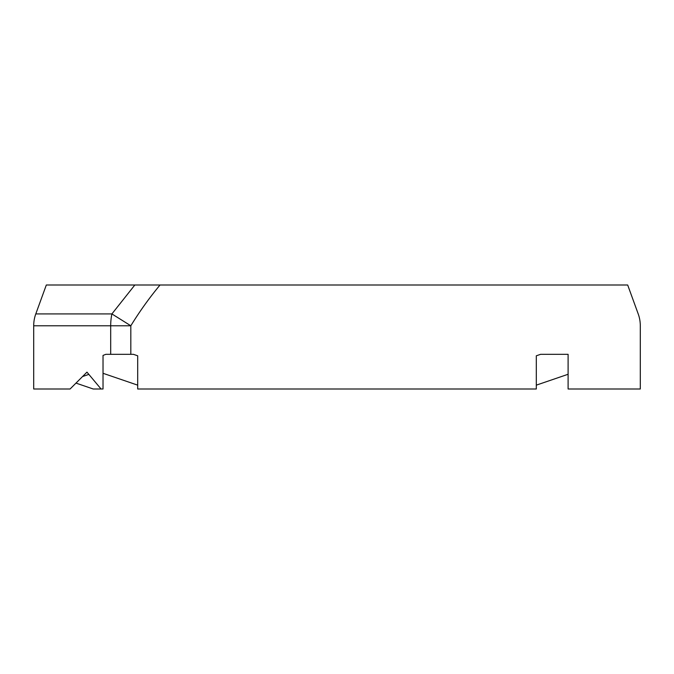 <?xml version="1.0" encoding="UTF-8"?>
<svg xmlns="http://www.w3.org/2000/svg" width="674" height="674" viewBox="0 0 674 674"><rect width="100%" height="100%" fill="white"/><g stroke="black" fill="none" stroke-linecap="round" stroke-linejoin="round"><path stroke-width="1.01" d="M110.688 354.33L110.688 325.778L33.7 325.778L33.7 388.991L70.096 388.991L86.963 372.132L101.058 388.991L103.029 388.991L103.029 355.425L105.818 354.33L133.427 354.33L137.69 355.788L137.69 388.991L536.31 388.991L536.31 355.788L540.573 354.33L568.106 354.33L568.106 388.991L640.3 388.991L640.3 325.778A34.66 34.66 0 0 0 638.211 313.924L627.688 285.009L160.024 285.009C149.316 297.908 139.585 311.498 130.823 325.778L130.823 354.33M101.058 388.991L93.214 388.991L75.985 383.102L86.963 372.132M33.7 325.778A34.66 34.66 0 0 1 35.789 313.924L46.312 285.009L160.024 285.009M35.789 313.924L111.901 313.924L134.834 285.009M111.901 313.924L130.823 325.778L110.688 325.778A34.66 20.136 -90 0 1 111.901 313.924M540.573 354.33L568.106 354.33M137.69 385.149L103.029 373.295M88.757 374.424L82.531 376.555M536.31 385.149L568.106 374.272"/></g></svg>
